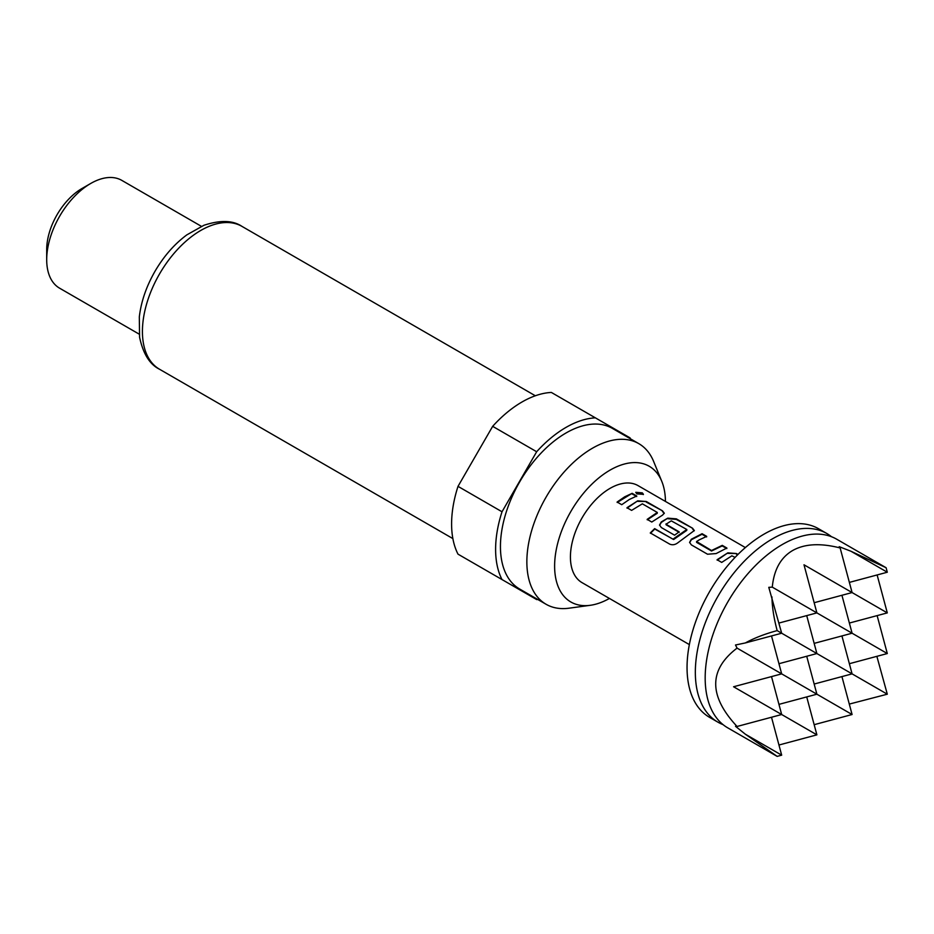 <?xml version="1.0" encoding="UTF-8"?>
<svg xmlns="http://www.w3.org/2000/svg" width="934" height="934" viewBox="0 0 934 934"><rect width="100%" height="100%" fill="white"/><g stroke="black" fill="none" stroke-linecap="round" stroke-linejoin="round"><path stroke-width="1.4" d="M642.323 492.872L643.433 494.331L636.883 493.888L635.809 492.3L642.323 492.872M635.797 492.592L642.148 493.444L643.281 494.565M849.368 582.396L887.3 572.227L850.979 551.258L886.097 567.732L836.654 539.187A108.916 62.882 120 0 0 782.19 544.58A108.916 62.882 120 0 0 772.488 550.897A108.916 62.882 120 0 0 705.789 666.421A108.916 62.882 120 0 0 727.738 727.843L777.17 756.388L781.676 755.174L745.355 734.206L777.17 756.388M717.172 560.19L727.831 552.846L736.436 553.535L737.977 554.434M696.566 541.51L711.51 550.511L722.262 545.363L726.885 548.024L716.133 553.57L707.54 554.224L691.37 544.884L689.584 542.374L691.335 539.245L702.076 533.711L706.699 536.373L699.216 539.875L696.566 541.51L696.601 542.374L711.545 551.002L722.18 545.911L726.804 548.573M689.642 542.607L691.37 539.735L701.994 534.26L706.618 536.922M650.461 533.291L654.769 529.041L673.659 539.513L686.794 530.349L686.817 529.496L671.266 520.845L666.024 524.254L679.158 531.843L674.581 535.194L661.33 527.547L659.544 525.036L661.295 521.908L667.763 518.16L676.356 518.86L692.526 528.2L694.324 530.535L678.084 542.596C675.329 544.791 672.538 545.304 669.701 544.125L650.286 532.929L654.652 528.621L672.935 539.187L686.817 529.496M659.602 525.258L661.33 522.398L667.763 518.16M666.024 523.881L666.059 524.745L679.193 532.333M647.25 519.818L657.256 513.303L657.291 512.451L642.347 503.823L631.606 510.384L626.983 507.711L637.724 500.822L646.316 501.511L662.498 510.851L664.296 513.186L662.521 515.136L651.78 522.036L647.157 519.362L657.291 512.451M627.064 508.166L637.724 500.822M617.199 502.48L632.143 493.327L636.766 496.001L629.283 499.503L621.74 504.699L617.117 502.025L624.671 496.83L632.143 493.327M850.979 551.258L839.199 546.682L840.133 547.954C820.402 542.899 804.536 543.775 792.557 550.57C780.719 557.528 773.959 569.717 772.278 587.136L768.787 587.334L781.676 633.217L777.17 630.613C764.888 633.917 754.287 638.027 745.355 642.942L781.676 633.217L852.088 673.869L814.156 684.038M849.298 704.084L887.3 694.196L876.863 656.333M723.033 724.621A108.916 62.882 -60 0 1 717.896 722.157A108.916 62.882 -60 0 1 701.201 634.875A108.916 62.882 -60 0 1 772.348 538.895A108.916 62.882 -60 0 1 826.812 533.501A108.916 62.882 -60 0 1 831.505 536.735M717.896 722.157L709.606 717.382A108.916 62.882 -60 0 1 692.911 630.1A108.916 62.882 -60 0 1 764.07 534.12A108.916 62.882 -60 0 1 818.534 528.726L826.812 533.501M665.44 501.43A78.363 45.241 120 0 0 661.797 481.395A78.363 45.241 120 0 0 649.212 466.253A78.363 45.241 120 0 0 570.849 511.493A78.363 45.241 120 0 0 570.849 601.986A78.363 45.241 120 0 0 590.265 605.302A78.363 45.241 120 0 0 609.423 598.449M661.797 481.395L653.683 461.571A92.735 53.542 120 0 0 638.798 443.638L638.798 443.638A92.735 53.542 120 0 0 546.063 497.18A92.735 53.542 120 0 0 546.063 604.263L546.063 604.263A92.735 53.542 120 0 0 569.028 608.197L590.265 605.302M638.798 443.638L612.389 428.391A92.735 53.542 120 0 0 519.654 481.932A92.735 53.542 120 0 0 519.654 589.027L546.063 604.263M201.417 226.343L121.829 180.39A62.239 35.936 120 0 0 90.715 183.473L81.912 188.551A49.794 28.744 120 0 0 57.009 214.832A49.794 28.744 120 0 0 46.7 249.53L46.7 259.699A62.239 35.936 120 0 0 59.589 288.186L139.178 334.138M90.715 183.473A62.239 35.936 120 0 0 59.589 216.326A62.239 35.936 120 0 0 46.7 259.699M745.367 547.569L638.039 485.61A56.017 32.34 120 0 0 610.03 488.377A56.017 32.34 120 0 0 573.441 537.739A56.017 32.34 120 0 0 582.022 582.629L689.362 644.6M735.105 557.376L731.847 555.823L721.713 562.408L717.09 559.735L727.831 552.846M630.532 438.875A99.588 57.499 120 0 0 630.03 437.859L595.378 417.848A99.588 57.499 120 0 0 536.665 451.741L502.013 511.774A99.588 57.499 120 0 0 502.013 579.559L536.665 599.57A99.588 57.499 120 0 0 537.797 599.5M502.013 579.559L458.01 554.154A99.588 57.499 120 0 1 458.01 486.357L502.013 511.774M536.665 451.741L492.662 426.336L458.01 486.357M492.662 426.336A99.588 57.499 120 0 1 551.364 392.443L595.378 417.848M806.719 656.263L816.888 694.196L737.066 648.114C708.591 669.83 708.591 695.947 737.066 726.477L781.676 714.522L733.575 686.759L781.676 673.869L771.507 635.937M841.931 635.937L852.088 673.869L887.3 694.196M814.156 643.374L852.088 633.217L772.278 587.136M806.719 615.611L816.888 653.543L778.956 663.7M778.956 704.364L816.888 694.196L852.088 714.522L814.156 724.691M841.931 595.285L852.088 633.217L887.3 653.543L849.368 663.7M806.719 696.916L816.888 734.848L781.676 714.522L771.507 676.59M841.931 676.59L852.088 714.522M849.368 623.048L887.3 612.891L803.999 564.79L816.888 612.891L778.956 623.048M877.131 615.611L887.3 653.543M814.156 602.722L852.088 592.553L840.133 547.954M737.066 726.477L735.502 726.302L745.355 734.206M771.507 717.242L781.676 755.174M778.956 745.017L816.888 734.848M877.131 574.959L887.3 612.891M886.097 567.732L887.3 572.227M771.939 596.896C772.138 607.088 773.889 618.331 777.17 630.613M745.355 642.942L735.502 644.997L737.066 648.114M632.061 493.876L636.684 496.549M637.689 501.348L646.316 501.511M646.235 502.06L662.498 510.851M662.416 511.4L664.214 513.466M667.728 518.697L676.274 519.409L692.526 528.2M692.444 528.737L694.242 530.816M727.796 553.372L736.436 553.535M736.354 554.084L737.603 554.808M159.504 274.001A82.472 47.611 120 0 0 159.504 369.234C149.744 364.447 143.1 353.764 139.575 337.186L139.318 316.941C141.104 301.682 146.311 286.493 154.951 271.374C163.8 256.208 174.448 244.043 186.882 234.843L203.904 225.292C220.237 219.91 232.928 220.284 241.976 226.39A82.472 47.611 120 0 0 159.504 274.001M159.504 369.234L452.873 538.603M241.976 226.39L535.334 395.771"/></g></svg>
